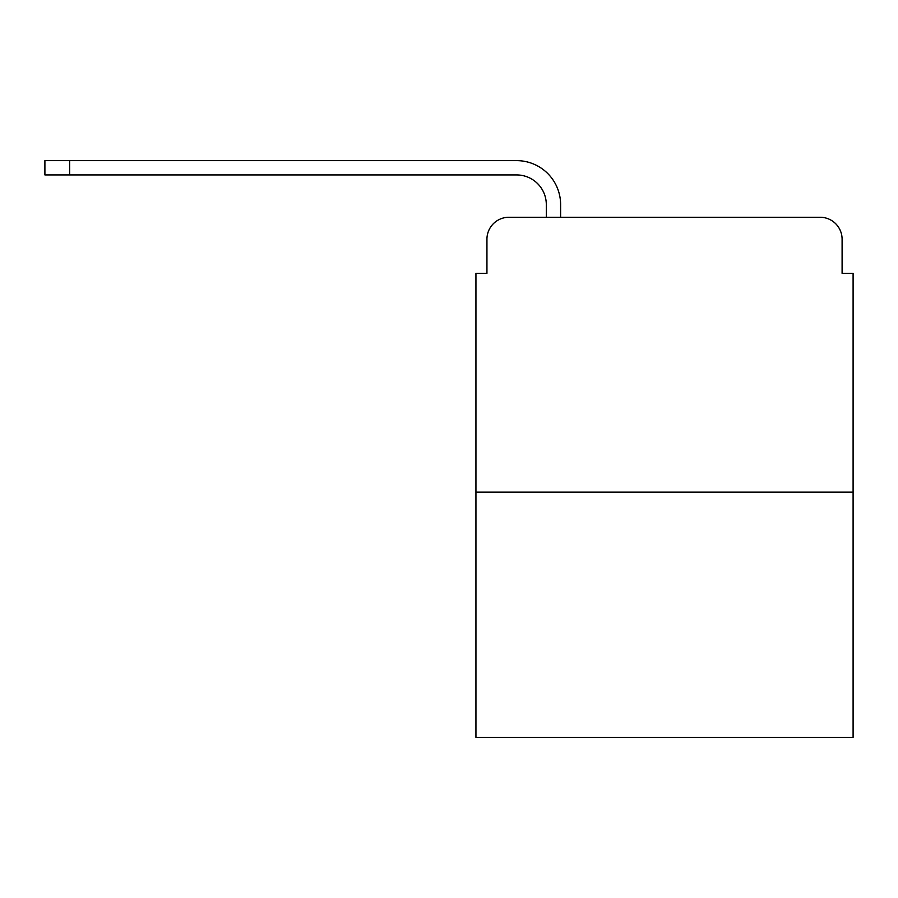 <?xml version="1.0" encoding="UTF-8"?>
<svg xmlns="http://www.w3.org/2000/svg" width="898" height="898" viewBox="0 0 898 898"><rect width="100%" height="100%" fill="white"/><g stroke="black" fill="none" stroke-linecap="round" stroke-linejoin="round"><path stroke-width="1.35" d="M486.941 239.25L486.941 273.34L486.941 239.25A21.99 21.99 0 0 1 508.93 217.26L546.31 217.26L546.31 204.621A29.69 29.69 0 0 0 516.619 174.93L44.9 174.93L44.9 160.63L516.619 160.63A43.98 43.98 0 0 1 560.61 204.621L560.61 217.26L578.75 217.26M853.1 492.16L475.94 492.16L475.94 737.37L853.1 737.37L853.1 273.34L842.1 273.34L842.1 239.25A21.99 21.99 0 0 0 820.11 217.26L508.93 217.26M475.94 492.16L475.94 273.34L486.941 273.34M750.29 217.26L820.11 217.26M842.1 273.34L842.1 239.25M546.31 204.621A29.69 29.69 0 0 0 516.619 174.93A29.69 29.69 0 0 1 546.31 204.621A29.69 29.69 0 0 0 516.619 174.93A29.69 29.69 0 0 1 546.31 204.621A29.69 29.69 0 0 0 516.619 174.93A29.69 29.69 0 0 1 546.31 204.621A29.69 29.69 0 0 0 516.619 174.93A29.69 29.69 0 0 1 546.31 204.621A29.69 29.69 0 0 0 516.619 174.93A29.69 29.69 0 0 1 546.31 204.621A29.69 29.69 0 0 0 516.619 174.93A29.69 29.69 0 0 1 546.31 204.621A29.69 29.69 0 0 0 516.619 174.93A29.69 29.69 0 0 1 546.31 204.621M69.64 160.63L516.619 160.63L69.64 160.63L516.619 160.63L69.64 160.63L516.619 160.63L69.64 160.63L516.619 160.63L69.64 160.63L516.619 160.63L69.64 160.63L516.619 160.63L69.64 160.63L516.619 160.63L69.64 160.63L69.64 174.93"/></g></svg>
